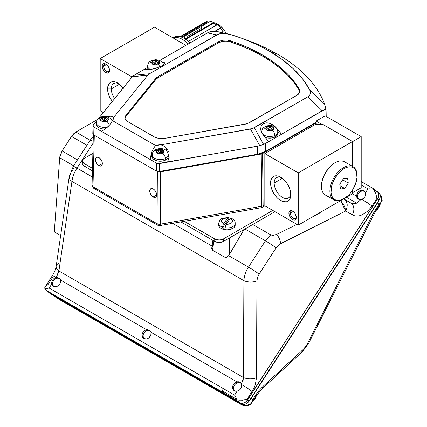 <?xml version="1.0" encoding="UTF-8"?>
<svg xmlns="http://www.w3.org/2000/svg" width="427" height="427" viewBox="0 0 427 427"><rect width="100%" height="100%" fill="white"/><g stroke="black" fill="none" stroke-linecap="round" stroke-linejoin="round"><path stroke-width="0.64" d="M274.166 183.012A11.764 6.795 -120 0 0 282.06 197.162A11.764 6.795 -120 0 0 290.766 193.586A11.764 6.795 60 0 1 288.369 198.005A11.764 6.795 60 0 1 279.306 194.856A11.764 6.795 60 0 1 274.166 183.012L282.348 178.289L274.166 183.012A11.764 6.795 60 0 1 276.605 177.627A11.764 6.795 60 0 1 281.628 177.765A11.764 6.795 -120 0 0 274.166 183.012L270.547 183.012L274.166 183.012M290.808 194.712A14.326 8.273 60 0 1 280.678 200.557A14.326 8.273 60 0 1 270.547 183.012A14.326 8.273 60 0 1 280.678 177.168A14.326 8.273 60 0 1 290.808 194.712L290.034 198.742L289.1 200.226L287.841 201.266L286.309 201.838L282.653 201.475L278.703 199.195L276.803 197.429L273.515 192.999L271.321 187.933L270.547 183.012L271.321 178.982L272.255 177.504L273.515 176.458L275.052 175.887L276.803 175.817L278.703 176.25L282.653 178.529L286.309 182.388L287.841 184.726L290.034 189.791L290.808 194.712M290.333 213.158A4.211 2.434 -120 0 0 293.141 218.213A4.211 2.434 -120 0 0 296.269 216.985A4.211 2.434 60 0 1 295.42 218.528A4.211 2.434 60 0 1 292.169 217.402A4.211 2.434 60 0 1 290.333 213.158L293.253 211.477L290.333 213.158A4.211 2.434 60 0 1 291.203 211.232A4.211 2.434 60 0 1 292.97 211.264A4.211 2.434 -120 0 0 290.333 213.158L288.887 213.158L290.333 213.158M296.29 217.434A5.236 3.021 60 0 1 292.586 219.574A5.236 3.021 60 0 1 288.887 213.158A5.236 3.021 60 0 1 292.586 211.023A5.236 3.021 60 0 1 296.29 217.434L295.665 219.451L294.646 220.038L293.312 219.91L291.171 218.432L289.164 214.957L288.956 212.368L289.506 211.146L291.171 210.532L293.312 211.52L295.206 213.788L296.29 217.434M352.526 141.529L322.524 124.204L315.718 124.204L264.825 153.587L298.233 172.876L352.526 141.529L352.526 166.386L352.526 141.529L298.233 172.876L298.233 225.12L344.007 198.694L298.233 225.12L298.233 172.876L264.825 153.587L315.718 124.204L322.524 124.204L352.526 141.529M264.825 205.83L264.825 153.587L264.825 205.83L298.233 225.12L264.825 205.83M352.526 190.127L352.526 193.773L352.526 190.127M344.039 198.678L352.526 193.773L344.039 198.678A18.43 10.638 -60 0 1 333.871 198.934A18.43 10.638 -60 0 1 335.852 176.634A18.43 10.638 -60 0 1 354.17 168.345L354.052 167.389A19.194 11.081 120 0 0 334.965 176.031A19.194 11.081 120 0 0 332.905 199.26A19.194 11.081 -60 0 1 334.41 176.895A19.194 11.081 -60 0 1 353.076 166.701A19.194 11.081 -60 0 1 354.052 167.389L354.17 168.345L352.382 167.272L350.273 166.829L347.92 167.032L345.422 167.87L342.865 169.316L337.987 173.784L334.026 179.751L332.59 183.023L331.587 186.311L331.042 192.465L331.517 195.091L332.473 197.274L333.871 198.934L335.659 200.007L337.773 200.45L340.122 200.247L342.625 199.404L347.685 195.961L350.055 193.49L352.195 190.639L355.456 184.256L356.977 177.776L356.529 172.188L355.574 170.005L354.17 168.345A18.43 10.638 -60 0 1 357.052 176.116A18.43 10.638 -60 0 1 344.023 198.683L343.479 198.998A19.194 11.081 120 0 1 332.905 199.26L333.871 198.934L332.905 199.26L324.397 194.344L332.905 199.26A19.194 11.081 -60 0 0 333.882 199.948A19.194 11.081 -60 0 0 343.751 198.838M123.408 88.298L119.741 84.429L115.776 82.139L112.109 81.776L110.566 82.347L109.301 83.393L107.785 86.75L107.785 91.335L109.301 96.443L112.258 101.503A14.385 8.305 60 0 1 107.588 88.928L111.292 88.928A11.764 6.795 -120 0 0 114.633 98.557A11.764 6.795 60 0 1 111.292 88.928L119.469 84.21L111.292 88.928A11.764 6.795 60 0 1 113.726 83.543A11.764 6.795 60 0 1 118.733 83.671A11.764 6.795 -120 0 0 111.292 88.928L107.588 88.928A14.385 8.305 60 0 1 117.761 83.057A14.385 8.305 60 0 1 123.173 87.983M106.238 64.328A4.211 2.434 -120 0 0 103.606 66.222L102.144 66.222A5.247 3.032 60 0 1 105.853 64.082A5.247 3.032 60 0 1 109.563 70.508A5.247 3.032 60 0 1 105.853 72.649A5.247 3.032 60 0 1 102.144 66.222L103.606 66.222A4.211 2.434 60 0 1 104.476 64.296A4.211 2.434 60 0 1 106.238 64.328M106.52 64.541L103.606 66.222L106.52 64.541M154.499 27.2L185.905 45.331L154.499 27.2L100.206 58.542L154.499 27.2M100.206 110.79L100.206 58.542L132.114 76.967L100.206 58.542L100.206 110.79L103.307 112.579L100.206 110.79M109.542 70.049A4.211 2.434 60 0 1 108.688 71.592A4.211 2.434 60 0 1 105.442 70.466A4.211 2.434 60 0 1 103.606 66.222A4.211 2.434 -120 0 0 106.408 71.277A4.211 2.434 -120 0 0 109.542 70.049M102.144 66.222L102.421 64.749L103.788 63.612L105.853 64.082L107.273 65.23L109.28 68.704L109.563 70.508L108.938 72.526L107.273 73.145L105.127 72.152L103.227 69.879L102.144 66.222M266.4 127.145L267.174 126.776L265.434 126.429L267.174 126.776L268.033 126.461L269.88 127.748L269.88 129.568L269.88 127.748L272.207 126.632L272.207 128.143L272.207 126.632L273.493 127.529L271.166 128.639L273.099 129.984L272.319 130.358L271.545 130.726L267.291 130.502L266 129.605L266.4 127.145L267.948 126.403L267.948 128.223L267.948 126.403L269.88 127.748L272.106 126.68L269.031 126.275L268.033 126.461L272.207 126.632L273.493 127.529L271.166 128.639L271.166 130.465L271.166 128.639L273.013 129.925L273.76 128.778L273.392 127.572L273.099 129.984L271.545 130.726L269.613 129.386L267.291 130.502L266 129.605L268.327 128.49L268.327 130L268.327 128.49L266.4 127.145M261.751 132.439A8.06 4.654 0 0 0 266.784 136.186A8.06 4.654 0 0 0 274.897 135.439C274.732 133.341 273.872 131.644 272.319 130.358C273.872 131.644 274.732 133.341 274.897 135.439L274.897 137.083A8.06 4.654 0 0 0 277.806 133.502L277.806 131.858A8.06 4.654 180 0 1 274.897 135.439A8.06 4.654 0 0 0 277.747 131.27M269.063 129.648L268.327 129.135L269.063 129.648M270.43 129.952L271.166 129.6L270.43 129.952M269.613 129.386L267.387 130.448L269.373 130.881L271.465 130.673L269.613 129.386M266.48 127.203L265.733 128.351L266.101 129.557L268.327 128.49L266.48 127.203M264.601 128.276L265.434 126.429C262.381 128.532 262.402 128.26 261.687 131.858A8.06 4.654 180 0 0 266.32 136.069A8.06 4.654 180 0 0 274.897 135.439L274.897 137.083L272.127 137.948L267.446 137.964L264.665 137.115M265.055 137.286A8.06 4.654 0 0 0 274.897 137.083L277.475 134.831L277.763 133.021M156.869 150.219L157.643 149.845L155.903 149.498L157.643 149.845L158.502 149.53L160.349 150.816L160.349 152.636L160.349 150.816L162.676 149.701L162.676 151.211L162.676 149.701L163.963 150.598L161.636 151.713L163.568 153.058L162.014 153.8L157.76 153.571L156.474 152.674L156.869 150.219L158.422 149.477L158.422 151.297L158.422 149.477L160.349 150.816L162.58 149.749L159.501 149.343L158.502 149.53L162.676 149.701L163.963 150.598L161.636 151.713L161.636 153.533L161.636 151.713L163.488 152.999L164.23 151.852L163.867 150.646L163.568 153.058L162.014 153.8L160.088 152.455L157.76 153.571L156.474 152.674L158.801 151.558L158.801 153.069L158.801 151.558L156.869 150.219M152.22 155.508A8.06 4.654 0 0 0 157.259 159.255A8.06 4.654 0 0 0 165.366 158.508C165.201 156.41 164.342 154.718 162.794 153.426C164.342 154.718 165.201 156.41 165.366 158.508L165.366 160.152A8.06 4.654 0 0 0 168.281 156.57L168.281 154.926A8.06 4.654 180 0 1 165.366 158.508A8.06 4.654 0 0 0 168.217 154.344M159.538 152.717L158.801 152.204L159.538 152.717M160.899 153.021L161.636 152.669L160.899 153.021M160.088 152.455L157.857 153.523L159.842 153.955L161.934 153.741L160.088 152.455M156.949 150.272L156.207 151.42L156.57 152.626L158.801 151.558L156.949 150.272M155.07 151.345L155.903 149.498C152.85 151.601 152.877 151.329 152.156 154.926A8.06 4.654 180 0 0 156.789 159.138A8.06 4.654 180 0 0 165.366 158.508L165.366 160.152L164.053 160.664L161.054 161.203L157.921 161.032L155.14 160.184L153.128 158.791L152.199 157.051L152.193 156.143M152.156 154.926L152.156 156.57A8.06 4.654 0 0 0 156.789 160.787A8.06 4.654 0 0 0 165.366 160.152L167.944 157.899L168.238 156.09M101.124 118.033L101.904 117.66L100.164 117.318L101.904 117.66L102.677 117.292L104.61 118.637L104.61 120.457L104.61 118.637L106.937 117.521L106.937 119.032L106.937 117.521L108.223 118.418L105.896 119.528L107.823 120.873L107.049 121.247L106.275 121.615L102.016 121.391L100.729 120.494L101.124 118.033L102.677 117.292L102.677 119.112L102.677 117.292L104.61 118.637L106.835 117.569L103.761 117.163L102.758 117.35L106.937 117.521L108.223 118.418L105.896 119.528L105.896 121.353L105.896 119.528L107.743 120.814L108.49 119.667L108.122 118.46L107.823 120.873L106.275 121.615L104.343 120.27L102.016 121.391L100.729 120.494L103.056 119.379L103.056 120.889L103.056 119.379L101.124 118.033M96.481 123.328A8.06 4.654 0 0 0 107.14 127.134M109.483 125.148L107.049 121.247L109.483 125.148M103.793 120.537L103.056 120.024L103.793 120.537M105.159 120.841L105.896 120.483L105.159 120.841M104.343 120.27L102.117 121.337L104.103 121.77L106.195 121.556L104.343 120.27M101.21 118.092L100.462 119.24L100.831 120.446L103.056 119.379L101.21 118.092M99.331 119.165L100.164 117.318C97.11 119.421 97.132 119.149 96.417 122.746A8.06 4.654 180 0 0 107.663 127.016M96.417 122.746L96.417 124.39A8.06 4.654 0 0 0 104.957 129.034M105.309 129.018L102.176 128.853L99.395 128.004L97.388 126.605L96.774 125.762L96.449 123.958M152.343 61.296L153.122 60.928L151.377 60.581L153.122 60.928L153.896 60.554L155.823 61.899L155.823 63.719L155.823 61.899L158.15 60.783L158.15 62.294L158.15 60.783L159.436 61.68L157.115 62.79L159.041 64.135L157.494 64.883L153.234 64.653L151.948 63.756L152.343 61.296L153.896 60.554L153.896 62.374L153.896 60.554L155.823 61.899L158.054 60.831L154.98 60.426L153.976 60.613L158.15 60.783L159.436 61.68L157.115 62.79L157.115 64.616L157.115 62.79L158.961 64.077L159.709 62.934L159.34 61.723L159.041 64.135L157.494 64.883L155.561 63.538L153.234 64.653L151.948 63.756L154.275 62.641L154.275 64.151L154.275 62.641L152.343 61.296M147.694 66.591A8.06 4.654 0 0 0 150.283 69.457A8.06 4.654 180 0 1 147.63 66.009C148.35 62.411 148.324 62.684 151.377 60.581L155.706 59.652L159.527 60.367L161.507 61.52L162.986 63.217L163.6 64.717M160.082 66.729L158.268 64.509L160.082 66.729M155.012 63.799L154.275 63.287L155.012 63.799M156.373 64.103L157.115 63.751L156.373 64.103M155.561 63.538L153.336 64.605L155.321 65.032L157.408 64.824L155.561 63.538M152.428 61.355L151.681 62.502L152.044 63.708L154.275 62.641L152.428 61.355M150.544 62.427L151.377 60.581M147.63 66.009L147.63 67.653A8.06 4.654 0 0 0 148.318 69.526M148.607 69.868L147.993 69.03L147.667 67.22M169.039 152.695L168.66 151.494L169.039 152.695M168.131 150.331L166.663 148.217L168.131 150.331M230.036 34.368L216.473 31.518L211.979 31.262L209.497 31.913L207.378 32.932L216.873 34.859L220.044 33.685L223.769 33.37L230.938 34.635L223.769 33.37L218.341 34.171L149.541 73.732L147.795 75.173L149.541 73.732L134.089 75.28L132.338 76.721L147.795 75.173L113.566 117.548L112.776 116.582L110.919 116.213L110.919 118.834L110.919 116.213L112.776 116.582L113.566 117.548A9.111 5.263 180 0 1 113.587 117.889A9.111 5.263 180 0 1 112.338 120.547L155.615 145.532L160.942 144.828L164.037 146.045L166.663 148.217L166.663 151.019L166.663 148.217L164.037 146.045L160.942 144.828L252.56 128.516L307.739 96.876L309.591 95.338L310.44 93.518L310.392 91.645L309.692 89.814L302.716 79.123L293.546 69.003L282.322 59.593L269.202 51.037L277.411 54.138A174.643 100.831 0 0 0 244.447 39.209L238.431 37.101A163.039 94.127 180 0 1 269.202 51.037L260.449 46.34L251.113 42.027L241.26 38.115L230.938 34.635A163.039 94.127 180 0 1 238.431 37.101M169.14 156.842A9.111 5.263 0 0 0 168.281 155.455M108.058 126.659L106.216 128.164L109.744 124.828L108.058 126.659M110.502 123.819L109.744 124.828L110.502 123.819M111.805 121.668L111.191 122.762L111.805 121.668M125.084 118.049L125.901 116.432L156.549 78.685L218.699 42.684L222.691 41.302L225.782 41.061L228.84 41.408L242.029 46.116L253.067 51.032L263.288 56.508L272.607 62.497L280.95 68.95L288.236 75.814L294.416 83.03L299.439 90.54L299.925 92.045M299.903 91.858L299.466 89.499L299.946 91.004L299.701 92.531L299.957 91.335L299.466 89.499L294.443 81.984L288.262 74.762L280.966 67.898L272.623 61.445L263.304 55.451L253.078 49.975L242.029 45.054L230.254 40.736A153.464 88.602 180 0 1 299.466 89.499L299.439 90.54A153.442 88.586 0 0 0 230.26 41.798L230.254 40.736L227.335 40.106L222.691 40.239L219.889 41.04L218.693 41.622L218.699 42.684L221.239 41.632L224.228 41.109L227.34 41.168L230.26 41.798L230.254 40.736L227.335 40.106L224.223 40.047L221.234 40.57L218.693 41.622L157.606 76.892L218.693 41.622L218.699 42.684L157.627 77.944L157.606 76.892L156.533 77.634L155.695 78.467L157.606 76.892L157.627 77.944L155.716 79.518L155.695 78.467L125.874 115.391L125.052 117.009L125.116 118.695L126.83 121.006L155.529 137.595L160.29 138.695L164.139 138.487L247.468 123.622L297.149 95.173L299.701 92.531L298.025 94.597L249.315 122.789L245.333 124.172L164.139 138.487L159.015 138.561L154.553 137.104L127.785 121.652L125.116 118.695L124.972 117.815L125.874 115.391L155.695 78.467L155.716 79.518L125.901 116.432L125.874 115.391L125.901 116.432L125.031 118.338M218.544 31.822L211.744 31.283L207.378 32.932L159.719 60.447L207.378 32.932L216.873 34.859L149.541 73.732L134.089 75.28L131.489 77.693L98.829 118.124L132.338 76.721L147.795 75.173L113.566 117.548L113.342 119.101L112.338 120.547L155.615 145.532L154.206 147.299L152.092 151.233L150 159.394L101.535 131.415L106.216 128.164L101.535 131.415L93.94 127.032L93.011 125.709L92.808 133.566L93.743 134.889L93.94 127.032L93.743 134.889L156.367 171.046L159.538 171.505L159.586 163.557L156.415 163.098L156.367 171.046L156.415 163.098L150 159.394L151.457 156.458L151.457 153.261L152.092 151.233L153.587 148.244L155.615 145.532A9.111 5.263 180 0 1 160.942 144.828L250.51 129.039L259.792 145.724L167.592 162.143L168.975 157.488L167.592 162.143L159.586 163.557L159.538 171.505L257.572 154.222L257.486 146.296L157.894 163.584L156.415 163.098L93.94 127.032L93.059 126.05L93.31 124.962L96.886 120.531L93.31 124.962L93.059 126.05M263.598 144.401L254.316 127.716L250.51 129.039L259.792 145.724L263.598 144.401L254.316 127.716L307.739 96.876L322.204 110.769L281.574 134.227L274.812 126.296L271.524 124.049L269.747 123.334L266.261 122.859L263.304 123.691L261.329 125.703L260.635 128.596L260.812 130.235L262.173 133.592L268.69 141.663L263.598 144.401L257.486 146.296L257.572 154.222L265.541 151.457L265.45 143.536L263.598 144.401M309.692 89.814L324.637 104.183A174.643 100.831 0 0 0 277.411 54.138L269.202 51.037A163.039 94.127 180 0 1 309.692 89.814L310.392 91.645L310.44 93.518L309.591 95.338L307.739 96.876L322.204 110.769L325.908 109.291L324.637 104.183L309.692 89.814M325.988 116.555L326.036 108.965L325.982 116.32L325.822 109.317L324.034 109.878L281.574 134.227L277.806 132.05L281.574 134.227L265.45 143.536L265.541 151.457L316.14 122.245L265.541 151.457L261.852 153.122L257.572 154.222L158.695 171.585L156.367 171.046L93.743 134.889L92.835 133.373M241.372 38.158A174.643 100.831 180 0 1 277.411 54.138A174.643 100.831 180 0 1 324.637 104.183L326.014 109.2M162.137 65.689L155.695 68.352L150.63 69.42L143.867 69.601L147.63 67.429L134.089 75.28L143.867 69.601L150.63 69.42L153.917 68.827L160.755 66.42L163.269 64.968L164.806 63.089L163.989 64.392M164.112 62.315L162.116 62.075L164.112 62.315L164.806 63.089M110.919 116.213L107.14 116.747L110.919 116.213M96.625 121.247L96.278 121.289L96.625 121.247M151.457 156.458L151.457 153.261L150 159.394L152.396 155.209M276.189 127.737L281.574 134.227L268.69 141.663L263.304 135.178L261.329 131.922L260.635 128.596L261.329 125.703L263.304 123.691L266.261 122.859L267.969 122.933L269.747 123.334L273.232 125.047L276.189 127.737M169.263 157.28L168.131 155.3M159.954 225.547L160.226 224.228A3.176 1.831 180 0 1 157.056 223.775L92.99 186.786L94.314 135.22L92.99 186.738L92.061 185.409A3.176 1.82 1.5 0 0 92.99 186.738L157.056 223.727L157.366 171.435L157.056 223.727A3.176 1.783 0.3 0 0 160.226 224.186L160.536 171.835L160.483 171.339L160.536 171.835L157.366 171.382L160.536 171.835L261.233 154.062L261.132 153.357L261.815 206.252A3.176 0.758 80 0 1 261.815 206.294A3.176 1.831 0 0 0 263.133 205.841A3.176 1.831 -120 0 0 263.133 205.793A3.176 1.793 179.4 0 1 261.815 206.252A3.176 1.793 -0.6 0 0 263.133 205.793L262.546 153.608A0.769 0.443 -120 0 0 262.306 152.957A0.769 0.443 60 0 1 262.546 153.608L315.414 123.083L316.135 123.061L316.14 121.081L325.187 115.861L361.205 136.651L352.526 141.663L361.205 136.651L361.205 187.725L361.205 136.651L325.187 115.861L316.14 121.081L321.542 124.204L316.14 121.081L316.177 122.8M157.056 223.775A3.176 1.831 120 0 0 157.712 225.226A3.176 1.831 -60 0 1 157.056 223.775L160.226 224.228L261.815 206.252L261.233 154.062L262.546 153.608L160.536 171.835L160.226 224.186L157.056 223.775A3.176 1.831 -60 0 1 157.056 223.727L92.99 186.738A3.176 1.831 120 0 0 92.99 186.786A3.176 1.831 120 0 0 93.646 188.238L92.99 186.786L157.056 223.775M159.298 225.066A3.176 1.831 -60 0 1 157.712 225.226L159.847 225.6A3.176 0.758 80 0 0 160.226 224.228A3.176 0.758 80 0 0 160.226 224.186L261.815 206.252A3.176 0.758 -100 0 1 261.815 206.294L261.746 207.154L261.244 207.607M153.122 196.986A4.878 2.866 60.9 0 1 149.968 192.646A4.878 2.866 60.9 0 1 150.811 188.707A4.878 2.866 60.9 0 1 153.245 188.947A4.878 2.866 60.9 0 1 156.399 193.287A4.878 2.866 60.9 0 1 155.561 197.226A4.878 2.866 60.9 0 1 153.122 196.986L156.634 195.027L153.122 196.986L151.217 195.198L149.973 192.662L149.733 190.976L150.021 189.588L151.318 188.52L153.245 188.947L154.558 190.015L155.668 191.536L156.581 194.136L156.351 196.345L155.583 197.215L154.451 197.439L153.122 196.986M98.829 165.639A4.878 2.866 60.9 0 1 95.675 161.299A4.878 2.866 60.9 0 1 96.518 157.36A4.878 2.866 60.9 0 1 98.952 157.6A4.878 2.866 60.9 0 1 102.106 161.94A4.878 2.866 60.9 0 1 101.263 165.879A4.878 2.866 60.9 0 1 98.829 165.639L102.341 163.685L98.829 165.639L96.924 163.856L95.68 161.315L95.44 159.629L96.054 157.734L97.025 157.173L98.952 157.6L100.265 158.673L101.791 161.043L102.288 162.788L102.261 164.358L101.29 165.868L100.153 166.092L98.829 165.639M352.526 192.737L361.205 187.725L352.526 192.737M316.268 124.204L316.14 122.432L316.268 124.204M315.334 122.709A0.769 0.443 60 0 1 315.414 123.083L315.356 124.412L315.414 123.083A0.769 0.443 -120 0 0 315.334 122.709M315.767 122.976L262.546 153.608L263.133 205.793L264.825 204.816L263.133 205.793A3.176 1.831 60 0 1 263.133 205.841A3.176 1.831 180 0 1 261.815 206.294A3.176 0.758 -100 0 1 261.441 207.671L262.477 207.292A3.176 1.831 -120 0 0 263.133 205.841A3.176 1.831 60 0 1 262.477 207.292L264.916 205.883M95.232 188.083L93.646 188.238L157.712 225.226M93.646 188.238L92.061 185.409L93.364 134.628M261.068 207.426L260.892 207.138M353.076 166.701L344.573 161.79A19.194 11.081 120 0 0 325.902 171.985A19.194 11.081 120 0 0 324.397 194.344L322.94 192.614L321.947 190.341L321.451 187.608L322.022 181.197L324.563 174.365L328.689 168.153L333.77 163.498L336.428 161.988L339.033 161.112L341.483 160.904L343.682 161.363M339.977 185.708L344.722 188.451L348.283 183.082L342.651 179.831L348.283 183.082L347.583 178.272L343.319 178.828L339.759 184.192L340.463 189.006L344.722 188.451L339.977 185.708M343.319 178.828L347.583 178.272L348.283 183.082L344.722 188.451L340.463 189.006L339.759 184.192L343.319 178.828M357.052 175.801A19.194 11.081 120 0 0 357.052 175.486A19.194 11.081 120 0 0 354.052 167.389A19.194 11.081 -60 0 1 357.052 175.801M325.422 195.064L324.397 194.344A19.194 11.081 120 0 0 325.374 195.038L333.882 199.948M205.723 21.878L207.111 21.403L180.498 36.77L207.111 21.403A19.194 11.081 -120 0 0 205.248 22.124L180.071 36.663M210.26 21.35L182.404 37.437L210.26 21.35L213.724 22.482A19.194 11.081 -120 0 0 210.26 21.35M216.793 24.996A18.43 10.638 -120 0 0 213.767 23.133L213.724 22.482L185.227 38.932L213.724 22.482L213.767 23.133L185.777 39.295L213.767 23.133L217.167 25.284M188.67 41.232A19.194 11.081 -120 0 0 185.969 39.423L188.67 41.232L217.263 24.723L188.67 41.232M223.23 32.073A18.43 10.638 -120 0 0 220.407 28.353L220.636 27.915L214.69 31.352L220.636 27.915A19.194 11.081 -120 0 0 217.263 24.723L220.636 27.915L215.149 31.384L220.407 28.353L223.268 32.126M223.62 31.854L222.414 32.548L223.62 31.854L224.292 32.943A19.194 11.081 -120 0 0 223.62 31.854M184.715 37.624L184.218 38.222M172.946 37.848A21.857 12.618 60 0 1 188.259 43.97L183.375 39.951L180.349 38.377L177.408 37.539L174.675 37.453L172.946 37.848M173.474 37.4L176.484 36.412L179.223 36.492L182.158 37.336L185.185 38.905L190.068 42.93A21.857 12.618 -120 0 0 173.511 37.373A21.857 12.618 -120 0 0 172.86 37.8M226.161 33.37A15.868 9.159 -120 0 0 213.735 22.663L216.083 23.304L220.46 26.074L224.415 30.514L226.161 33.37M201.752 27.066L201.491 28.246L187.634 36.247M207.421 22.097L181.475 37.074L207.421 22.097L209.257 21.932A18.43 10.638 -120 0 0 207.421 22.097L207.111 21.403L207.421 22.097M241.164 383.515L240.545 383.051A4.862 3.955 128.6 0 1 240.945 383.323A4.862 3.955 128.6 0 1 241.084 383.441M256.344 395.573A9.186 7.472 128.6 0 1 252.09 402.143L254.844 399.213L256.344 395.573M235.122 391.105A4.862 3.955 128.6 0 1 234.877 390.924A4.862 3.955 128.6 0 1 234.642 384.892A4.862 3.955 128.6 0 1 240.545 383.051L239.029 382.603L237.343 382.843L235.741 383.729L234.471 385.138L233.724 386.851L233.617 388.602L234.161 390.129L235.277 391.196M365.08 191.91L364.461 191.445A4.862 3.955 128.6 0 1 364.861 191.718A4.862 3.955 128.6 0 1 365.016 191.846M380.265 203.951A9.186 7.472 128.6 0 1 376.006 210.538L378.76 207.607L380.265 203.951M358.942 199.43A4.862 3.955 128.6 0 1 358.792 199.318A4.862 3.955 128.6 0 1 358.557 193.287A4.862 3.955 128.6 0 1 364.461 191.445L362.945 190.997L361.258 191.237L359.657 192.123L358.386 193.532L357.645 195.246L357.532 196.996L358.077 198.523L359.192 199.59M377.1 191.307A6.4 5.204 128.6 0 1 377.628 198.918L379.085 200.082A6.4 5.204 -51.4 0 0 378.552 192.47L377.1 191.307A6.4 5.204 128.6 0 0 376.571 190.949L378.039 192.358L378.754 194.365L378.61 196.671L377.628 198.918L247.585 400.003L245.915 401.855L243.812 403.024L241.591 403.339L239.595 402.746L48.459 292.116A6.4 5.204 128.6 0 0 49.041 292.676A6.4 5.204 128.6 0 0 49.564 293.034L51.021 294.198L241.052 403.91A6.4 5.204 -51.4 0 0 249.042 401.161L379.085 200.082L377.628 198.918L247.585 400.003L249.042 401.161L247.585 400.003A6.4 5.204 128.6 0 1 239.595 402.746L241.052 403.91L239.595 402.746L50.205 293.584M49.041 292.676L50.493 293.84A6.4 5.204 -51.4 0 0 51.021 294.198L241.052 403.91L243.043 404.502L245.263 404.188L247.372 403.013L249.042 401.161L379.085 200.082L380.067 197.834L380.211 195.529L379.491 193.516L378.023 192.113M60.186 279.028L59.566 278.564A4.862 3.955 128.6 0 1 59.967 278.836A4.862 3.955 128.6 0 1 60.1 278.954M54.144 286.613A4.862 3.955 128.6 0 1 53.898 286.437A4.862 3.955 128.6 0 1 53.658 280.406A4.862 3.955 128.6 0 1 59.566 278.564L58.051 278.116L56.364 278.351L54.763 279.242L53.492 280.651L52.745 282.359L52.638 284.115L53.183 285.642L54.298 286.709M150.678 331.272L150.053 330.808A4.862 3.955 128.6 0 1 150.453 331.08A4.862 3.955 128.6 0 1 150.592 331.197L150.469 331.09M144.636 338.862A4.862 3.955 128.6 0 1 144.385 338.68A4.862 3.955 128.6 0 1 144.15 332.649A4.862 3.955 128.6 0 1 150.053 330.808L148.537 330.359L146.851 330.594L145.255 331.485L143.984 332.895L143.237 334.603L143.125 336.359L143.669 337.885L144.785 338.953M382.048 200.135L381.738 201.672L379.043 204.229L374.965 210.527A6.4 0.454 32.9 0 1 375.579 211.194A6.4 0.454 -147.1 0 0 374.965 210.527L372.296 215.187A6.4 0.71 26.8 0 0 373.246 215.261A6.4 0.71 -153.2 0 1 373.246 215.267A6.4 0.71 -153.2 0 1 372.296 215.187L307.718 343.196L305.486 346.815L302.796 349.836L262.514 386.873L258.757 390.838L255.346 395.487A6.4 0.454 32.9 0 1 255.96 396.16A6.4 0.454 -147.1 0 0 255.346 395.487L252.603 399.736L251.044 403.766L255.96 396.16L262.087 388.778A6.4 2.85 47.4 0 1 262.071 388.789A6.4 2.85 -132.6 0 0 262.514 386.873A6.4 2.85 47.4 0 1 262.087 388.778L302.364 351.741A6.4 2.85 -132.6 0 0 302.796 349.836A6.4 2.85 47.4 0 1 302.353 351.752M308.673 343.265A6.4 0.71 -153.2 0 1 307.718 343.196A6.4 0.71 26.8 0 0 308.668 343.271L302.364 351.741M250.43 404.513L251.14 403.611L249.646 404.865M57.181 298.276A3.069 1.772 -60 0 1 57.042 298.179A3.069 1.772 120 0 0 57.17 298.265L241.773 404.844A3.069 1.772 -60 0 1 241.645 404.759L239.675 403.115L241.645 404.759L246.299 405.65L251.14 403.611C248.14 405.944 244.975 406.328 241.645 404.759A3.069 1.772 120 0 0 241.789 404.855A3.069 1.772 120 0 0 241.96 404.929L241.96 404.929M375.157 211.109A6.4 0.454 32.9 0 0 375.579 211.194L382.181 200.455M302.796 349.836L305.486 346.815L307.718 343.196L372.296 215.187L379.043 204.229L377.553 202.99L251.119 398.498L252.603 399.736L258.757 390.838L262.514 386.873L302.796 349.836M251.14 403.611L252.603 399.736L251.119 398.498L249.443 400.537L251.119 398.498L250.884 398.311L251.119 398.498L377.553 202.99L379.043 204.229L381.738 201.672L381.46 196.66L379.822 194.125M56.359 297.72L57.17 298.265A3.069 1.772 120 0 0 57.309 298.334M57.042 298.179L241.645 404.759L57.042 298.179L54.069 295.959M378.717 200.653L377.553 202.99L377.324 202.804L377.553 202.99M353.503 203.775L350.807 203.012L344.178 199.19A9.624 5.556 120 0 0 343.596 198.929A9.624 5.556 -60 0 1 344.178 199.19L343.66 198.891L344.178 199.19C347.642 201.838 348.128 205.787 345.635 211.034L280.614 243.62L278.174 245.349L276.098 247.847L259.109 274.123A9.624 0.683 -147.1 0 0 248.471 267.126L228.621 255.666L226.897 257.161L225.429 257.572L212.529 250.233L211.728 248.402L212.934 244.981M357.02 197.947L356.502 196.158C357.271 191.504 359.705 189.663 363.788 190.639L364.226 190.938M45.161 286.795L52.34 275.703A9.624 0.683 32.9 0 1 55.99 277.401A9.624 0.683 -147.1 0 0 52.34 275.703C54.4 272.442 55.675 269.33 56.167 266.357A9.624 5.482 8.3 0 0 58.91 270.974L243.422 377.505L241.511 384.439L241.303 387.695L240.059 389.579L237.172 391.148A5.092 4.142 128.6 0 1 234.354 390.774L232.784 388.8L232.576 387.433L233.057 385.271L234.973 382.859L237.743 381.77L236.969 381.893L151.041 332.281A5.092 4.142 128.6 0 1 149.092 337.656A5.092 4.142 128.6 0 1 143.867 338.531L142.292 336.556L142.143 334.469L142.57 333.028L144.481 330.615L147.251 329.527L146.482 329.649L60.549 280.037L60.303 279.327L60.554 282.156L60.036 283.587L58.6 285.412L56.652 286.533L54.592 286.714L52.815 285.882L51.742 284.088L49.164 288.07L234.604 395.114L237.172 391.148L235.683 391.223L234.354 390.774A5.092 4.142 128.6 0 1 233.937 390.491A5.092 4.142 128.6 0 1 232.891 385.698A5.092 4.142 128.6 0 1 236.969 381.893L151.041 332.281L150.832 335.126L149.092 337.656L146.445 338.953L143.867 338.531A5.092 4.142 128.6 0 1 143.445 338.248A5.092 4.142 128.6 0 1 142.399 333.455A5.092 4.142 128.6 0 1 146.482 329.649L60.549 280.037A5.092 4.142 128.6 0 1 58.6 285.412A5.092 4.142 128.6 0 1 53.375 286.287A5.092 4.142 128.6 0 1 52.953 285.999A5.092 4.142 128.6 0 1 51.742 284.088L51.731 282.076L52.596 280.059L54.09 278.372L56.081 277.385L57.837 274.123L58.91 270.974L71.96 181.395L243.902 280.667A9.624 4.585 0.3 0 0 256.947 280.939A9.624 4.585 -179.7 0 1 243.902 280.667L243.422 377.505L243.902 280.667L71.96 181.395L58.91 270.974L243.422 377.505A9.624 4.585 0.3 0 0 256.467 377.783L256.947 280.939L257.518 277.491L259.109 274.123L276.098 247.847L279.375 244.367L345.635 211.034L346.937 207.725L347.162 204.127L346.121 201.085L344.178 199.19L350.807 203.012L343.666 198.891L350.807 203.012A9.624 7.179 120 0 1 352.264 214.856L345.635 211.034L340.591 200.663L343.607 204.581L345.032 207.922L345.635 211.034L354.346 215.715L352.264 214.856A9.624 7.179 -60 0 0 350.807 203.012C352.579 203.978 354.533 204.021 356.673 203.145L356.353 203.273M346.484 197.263L356.673 203.145L346.484 197.263M241.511 384.439L241.597 386.622L240.78 388.698L239.179 390.294L237.172 391.148L234.604 395.114L237.017 399.442L222.526 391.073L223.049 392.445L236.099 399.982L237.311 399.837L237.017 399.442L237.311 399.837L239.921 400.2L246.971 399.448L247.537 399.88L372.638 206.438L372.05 205.99L367.748 211.135L362.304 214.808L359.47 215.758L356.775 216.051L354.346 215.715L356.775 216.051L359.47 215.758L362.304 214.808L367.748 211.135L372.05 205.99L361.931 199.292L361.028 199.542L356.673 203.145M239.841 382.218L240.406 382.624M238.485 381.781L237.743 381.77L238.485 381.781M149.354 329.975L149.93 330.397M147.993 329.537L147.251 329.527L147.993 329.537M58.862 277.731L59.438 278.153M57.549 277.294L56.823 277.278L57.549 277.294M45.401 286.469L44.803 287.584L44.862 288.743L49.164 288.07L51.742 284.088L51.731 282.076L52.596 280.059L54.09 278.372L56.823 277.278L56.081 277.385L58.91 270.974A9.624 5.482 -171.7 0 1 56.161 266.389A9.624 5.482 -171.7 0 1 58.43 263.443M150.79 331.571L151.041 332.281L150.79 331.571M241.255 383.756L240.881 383.142L241.255 383.756M212.892 240.374L211.728 248.402L212.529 250.233L213.932 240.977L212.529 250.233L225.429 257.572L226.897 257.161L228.621 255.666L248.471 267.126C245.744 271.316 244.223 275.831 243.902 280.667C244.223 275.831 245.744 271.316 248.471 267.126A9.624 0.683 32.9 0 1 259.109 274.123L257.518 277.491L256.947 280.939L256.467 377.783A9.624 4.585 -179.7 0 1 243.422 377.505L243.027 381.044M60.303 279.327L59.924 278.687L60.303 279.327M69.211 176.81A9.624 5.482 8.3 0 0 71.96 181.395C72.585 176.735 74.255 172.311 76.988 168.121L92.28 176.949L76.988 168.121C74.255 172.311 72.585 176.735 71.96 181.395A9.624 5.482 -171.7 0 1 69.217 176.778A9.624 5.482 -171.7 0 1 71.485 173.864M212.027 246.08L172.641 223.342L212.027 246.08M256.467 377.783L255.319 384.722L253.937 388.228L246.971 399.448L253.937 388.228L255.319 384.722L256.467 377.783M241.533 384.524A9.624 0.683 32.9 0 1 252.117 391.49A9.624 0.683 -147.1 0 0 241.533 384.524M72.393 170.608L74.106 167.309A9.624 0.683 32.9 0 1 73.279 166.386A9.624 0.683 32.9 0 1 76.988 168.121L93.145 143.141L76.988 168.121A9.624 0.683 -147.1 0 0 73.284 166.381M46.516 285.439L48.016 284.579L53.161 276.627M224.976 257.417L224.976 240.54L224.976 257.417M229.448 254.513L229.448 237.956L229.448 254.513L228.621 255.666L244.009 229.55L229.448 254.513M248.471 267.126L265.461 240.844L244.954 229.005L265.461 240.844L248.471 267.126M276.098 247.847A9.624 0.683 -147.1 0 0 265.461 240.844A9.624 0.683 32.9 0 1 276.098 247.847M45.641 288.572L44.862 288.743L47.114 290.883L223.043 392.461L225.942 394.772L239.51 402.608L236.099 399.982L240.465 403.019L243.748 402.896L245.861 401.732L243.748 402.896L240.465 403.019L225.942 394.772L223.049 392.445L236.099 399.982L242.467 400.195L246.971 399.448L247.537 399.88L245.861 401.732L247.537 399.88L377.569 198.806L378.477 196.585L378.568 194.328L377.836 192.363L376.379 190.986M47.995 288.182L49.164 288.07L223.326 388.618L222.526 390.854L223.043 392.461C222.264 391.591 222.36 390.315 223.326 388.618L222.52 391.073L237.017 399.442L234.604 395.114L223.332 388.607L222.526 391.073L222.67 391.911L225.942 394.772L49.495 292.901L47.114 290.883L223.043 392.461L225.942 394.772L49.495 292.901L44.862 288.743L44.814 287.568L45.411 286.453M270.67 234.818L265.461 240.844L270.67 234.818L252.779 224.485L270.67 234.813L272.111 235.245L270.67 234.818M280.614 243.62A9.624 5.124 -116.6 0 0 276.659 234.375L273.75 235.234L272.111 235.25L273.75 235.234L276.659 234.375A9.624 5.124 63.4 0 1 280.614 243.62M320.138 212.95L314.507 215.726L320.138 212.95L319.85 212.641L320.138 212.95M296.952 224.378L276.659 234.375L296.952 224.378M93.187 141.396A9.624 0.683 -147.1 0 0 90.278 140.109A9.624 0.683 32.9 0 1 93.187 141.396M59.695 157.702L73.674 165.777L59.695 157.702L59.94 156.063L62.102 150.982L59.695 157.702L54.309 231.936L60.645 235.597L54.309 231.936L59.695 157.702M77.495 159.869L62.102 150.982L77.495 159.869M71.539 136.389L62.102 150.982L71.539 136.389L86.932 145.281L71.539 136.389L73.577 133.848L75.894 132.034L71.539 136.389M90.172 140.275L75.894 132.034L97.463 119.523L75.894 132.034L90.172 140.275M91.1 141.038A9.624 0.683 32.9 0 1 90.278 140.104L73.279 166.386L69.217 176.778L56.167 266.357M359.529 199.574L361.034 199.542L358.2 199.115L359.529 199.574M363.788 190.639L364.829 191.574L365.416 192.801L363.222 190.378L361.973 190.159L360.1 190.543L357.41 192.855L356.502 196.158L352.451 193.815L356.502 196.158L356.993 197.898L358.2 199.115M361.931 199.292L363.681 198.251L364.973 196.639L365.56 194.696L365.416 192.801L367.973 188.846L361.205 184.934L367.973 188.846L365.416 192.801L365.56 194.696L364.973 196.639L363.681 198.251L361.931 199.292L372.638 206.438L361.931 199.292L361.028 199.542M361.205 181.576L373.31 188.633L375.904 193.794M376.699 197.039L376.881 198.523L377.452 198.961L378.477 196.585L378.568 194.328L377.836 192.363L373.145 188.467M372.936 188.35L373.534 189.166L369.115 188.787M372.638 206.438L377.569 198.806L372.638 206.438M48.865 292.458L45.881 289.917M373.481 189.156L375.92 193.783L376.881 198.523L377.452 198.961L372.622 206.428L372.05 205.99L376.881 198.523L372.05 205.99L371.778 205.782M365.112 201.24L369.243 203.967M274.956 211.68L223.417 241.436L220.273 242.408L217.877 242.408L214.728 241.436L180.872 221.891L214.728 241.436A6.143 3.544 0 0 0 223.417 241.436L223.417 238.933L221.421 239.702L219.072 239.969L215.662 239.371L184.197 221.303L214.728 238.933L214.728 241.436L214.728 238.933A6.143 3.544 180 0 0 223.417 238.933L272.784 210.426L223.417 238.933L223.417 241.436L274.956 211.68M92.435 170.832L83.297 165.462L82.262 163.488A6.143 3.544 0 0 0 84.06 165.996L84.06 163.488L82.379 161.673L82.731 159.623L84.06 158.476L92.883 153.384L84.06 158.476A6.143 3.544 180 0 0 82.262 160.984A6.143 3.544 180 0 0 84.06 163.488L92.499 168.361L84.06 163.488L84.06 165.996L92.435 170.832M235.186 225.088L235.186 223.246A8.241 4.756 180 0 1 225.114 227.885L225.114 228.135A8.241 4.756 180 0 1 223.796 227.895L223.796 229.48A8.241 4.756 0 0 0 235.186 225.088L235.031 226.011L233.799 227.73L230.105 229.48L226.95 229.843L223.796 229.48L223.796 227.895A8.241 4.756 180 0 1 222.563 227.527L222.563 227.276A8.241 4.756 180 0 1 218.704 223.246L218.704 225.088A8.241 4.756 0 0 0 223.796 229.48L220.097 227.73L219.334 226.908L218.704 225.088M230.671 218.112L231.023 218.101L230.292 218.496L226.155 224.26L228.877 224.095L231.68 222.777L232.384 221.8L232.496 220.743L231.557 219.259L230.292 218.496A5.578 3.224 180 0 1 232.101 222.307A5.578 3.224 180 0 1 226.155 224.26L225.114 227.885A8.241 4.756 0 0 0 235.17 223.545M228.776 218.859A8.241 4.756 180 0 1 229.891 219.051A8.241 4.756 180 0 0 228.776 218.859L222.563 227.527L228.776 218.859M218.72 222.953A8.241 4.756 0 0 0 222.563 227.276L223.22 224.33L227.735 217.882L223.422 218.576L221.512 220.348L221.565 221.928L223.604 223.652A5.578 3.224 180 0 1 221.789 219.841A5.578 3.224 180 0 1 227.735 217.882L228.466 217.492L228.776 218.608L228.696 217.882M228.114 217.503L228.466 217.492L227.735 217.882L223.209 224.362L222.563 227.527A8.241 4.756 180 0 0 223.796 227.895A8.241 4.756 180 0 0 225.114 228.135L225.424 225.91L226.155 224.26L230.292 218.496L231.023 218.101M265.434 126.429C269.912 124.593 276.995 125.154 277.806 131.858M261.687 132.712L261.687 131.858M155.903 149.498C160.381 147.662 167.464 148.222 168.281 154.926M100.164 117.318L102.315 116.603L106.563 116.587L110.294 118.258L112.2 120.862M326.212 116.24L326.047 109.05M261.441 207.671L159.847 225.6M357.052 175.486L357.052 176.116M172.818 37.773L173.511 37.373M256.387 395.509L251.951 402.357M380.308 203.887L375.867 210.751M375.579 211.194L308.668 343.271M241.773 404.844C244.479 406.242 247.265 406.2 250.142 404.716M382.192 200.658L380.089 194.408M93.321 136.202L90.278 140.109M361.205 181.56L373.065 188.408M82.262 163.488L82.262 160.984M235.186 223.246C235.266 221.143 233.857 219.419 230.964 218.069M228.344 217.444L222.221 218.373C220.786 218.427 219.611 220.054 218.704 223.246"/></g></svg>
